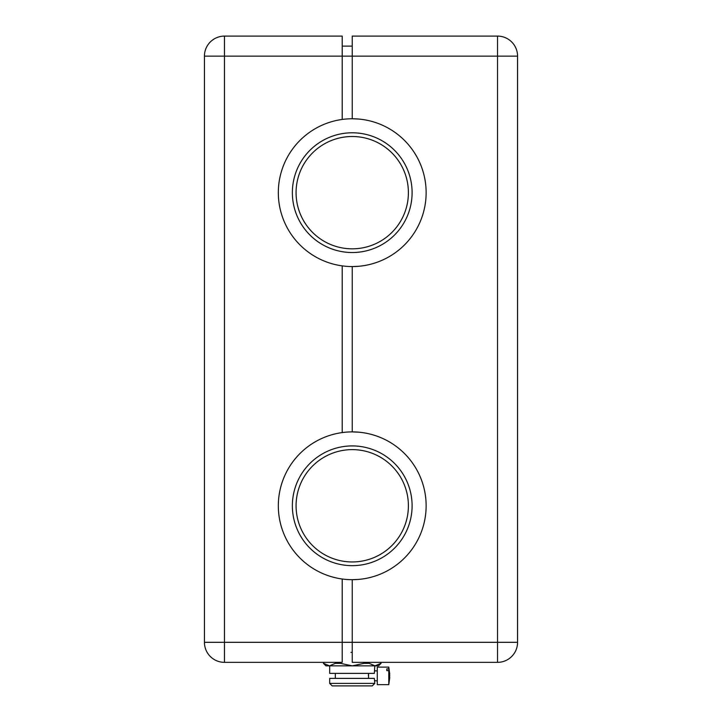 <?xml version="1.0" encoding="UTF-8"?>
<svg xmlns="http://www.w3.org/2000/svg" width="722" height="722" viewBox="0 0 722 722"><rect width="100%" height="100%" fill="white"/><g stroke="black" fill="none" stroke-linecap="round" stroke-linejoin="round"><path stroke-width="1.08" d="M358.491 119.031L352.237 118.769A73.897 73.897 0 0 1 426.133 192.666A73.897 73.897 0 0 1 352.237 266.562L358.491 266.292M358.491 432.162L352.237 431.891A73.897 73.897 0 0 1 426.133 505.788A73.897 73.897 0 0 1 352.237 579.685L358.491 579.423M204.434 56.145L204.434 642.309L224.479 642.309L224.479 56.145L204.434 56.145A20.045 20.045 0 0 1 224.479 36.1L342.21 36.1L342.21 56.145L224.479 56.145L224.479 36.1M313.402 662.354L224.479 662.354L224.479 642.309L342.21 642.309L342.21 662.354L224.479 662.354A20.045 20.045 0 0 1 204.434 642.309M342.21 579.008A73.897 73.897 0 0 0 352.237 579.685L352.237 642.309L342.21 642.309L342.21 579.008A73.897 73.897 0 0 1 342.21 432.577L342.21 265.877A73.897 73.897 0 0 1 342.21 119.446L342.21 56.145L352.237 56.145L352.237 118.769A73.897 73.897 0 0 0 342.21 119.446M352.237 652.336L350.982 652.336M342.21 432.577A73.897 73.897 0 0 1 352.237 431.891L352.237 266.562A73.897 73.897 0 0 1 342.21 265.877M342.21 46.118L352.237 46.118M517.566 642.309L517.566 56.145L497.521 56.145L497.521 642.309L517.566 642.309A20.045 20.045 0 0 1 497.521 662.354L352.237 662.354L352.237 642.309L497.521 642.309L497.521 662.354M497.521 36.1L497.521 56.145L352.237 56.145L352.237 36.1L497.521 36.1A20.045 20.045 0 0 1 517.566 56.145M329.683 665.855L329.683 673.373L374.357 673.373L374.781 665.855M335.324 678.382L335.324 673.373M368.437 674.592L368.382 675.882M329.683 683.391L374.781 683.391L374.357 678.382L329.683 678.382L329.683 683.391L332.192 685.9L372.272 685.9L374.781 683.391M380.882 662.354L381.045 663.356L378.536 665.855L325.929 665.855L323.429 663.356L323.429 662.354M335.333 662.354L335.333 663.356L329.458 665.855L323.582 663.356L324.945 664.357M381.045 663.356L381.045 662.354M323.582 662.354L323.429 663.356M363.978 662.354L363.978 663.356L352.237 665.855L340.486 663.356L335.333 663.356M340.486 663.356L340.486 662.354M380.882 663.356L375.007 665.855L369.141 663.356L363.978 663.356M369.141 663.356L369.141 662.354M352.237 252.529A59.872 59.872 0 0 1 292.365 192.666A59.872 59.872 0 0 1 352.237 132.794A59.872 59.872 0 0 1 412.1 192.666A59.872 59.872 0 0 1 352.237 252.529M412.1 505.788A59.872 59.872 0 0 1 352.237 565.66A59.872 59.872 0 0 1 292.365 505.788A59.872 59.872 0 0 1 352.237 445.916A59.872 59.872 0 0 1 412.1 505.788M352.237 136.503A56.163 56.163 0 0 1 408.399 192.666A56.163 56.163 0 0 1 352.237 248.828A56.163 56.163 0 0 1 296.074 192.666A56.163 56.163 0 0 1 352.237 136.503M408.399 505.788A56.163 56.163 0 0 1 352.237 561.951A56.163 56.163 0 0 1 296.074 505.788A56.163 56.163 0 0 1 352.237 449.625A56.163 56.163 0 0 1 408.399 505.788M388.77 668.861L388.77 667.11L377.281 667.11L377.281 684.646L388.77 684.646L388.77 670.63L386.802 670.63L386.802 668.861L388.77 668.861L389.763 675.882M377.281 670.873L374.781 670.873M368.572 678.382L368.572 673.373M377.281 680.891L374.745 680.729M388.77 684.646L389.763 677.651L388.77 670.63M386.802 670.63L386.802 668.861M389.763 674.113L388.77 667.11"/></g></svg>
